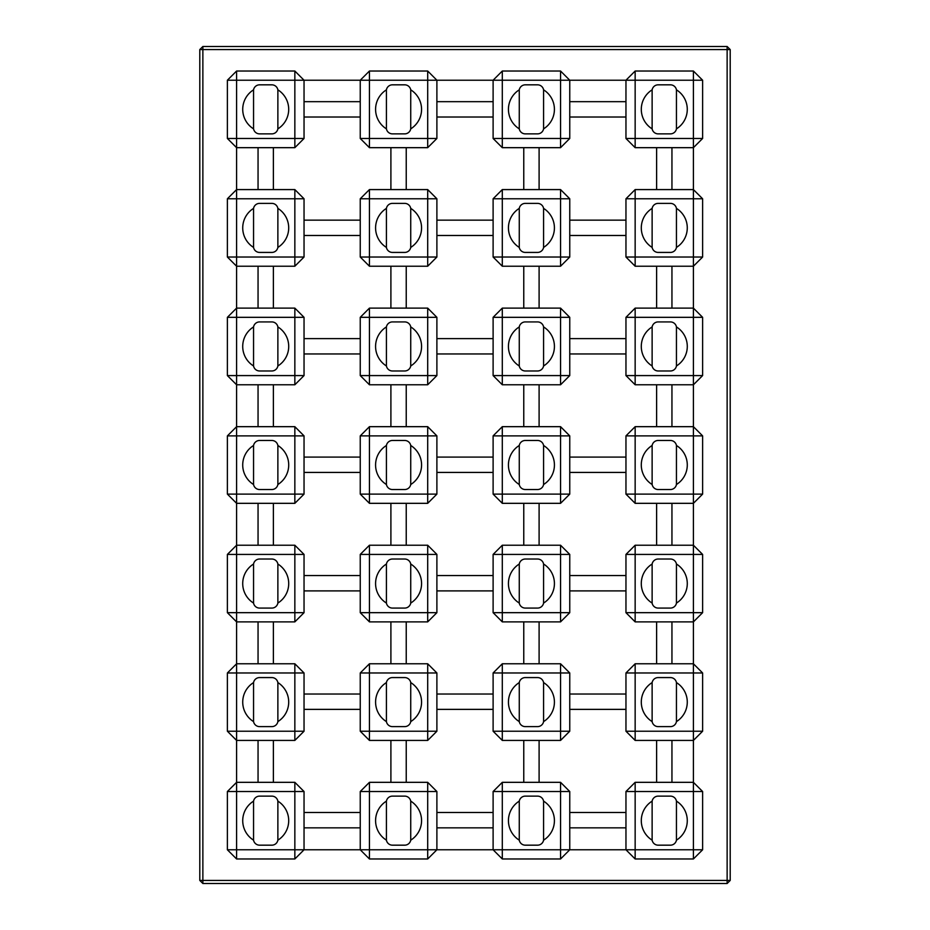 <?xml version="1.0" encoding="UTF-8"?>
<svg xmlns="http://www.w3.org/2000/svg" width="930" height="930" viewBox="0 0 930 930"><rect width="100%" height="100%" fill="white"/><g stroke="black" fill="none" stroke-linecap="round" stroke-linejoin="round"><path stroke-width="1.4" d="M671.948 189.581L671.948 147.672L671.948 189.581M656.627 147.672L656.627 189.581L656.627 147.672M406.236 308.121L406.236 266.224L406.236 308.121M390.902 266.224L390.902 308.121L390.902 266.224M539.098 189.581L539.098 147.672L539.098 189.581M523.764 147.672L523.764 189.581L523.764 147.672M406.236 426.672L406.236 384.776L406.236 426.672M390.902 384.776L390.902 426.672L390.902 384.776M671.948 308.121L671.948 266.224L671.948 308.121M656.627 266.224L656.627 308.121L656.627 266.224M304.04 80.224L360.247 80.224L369.443 71.029L369.443 80.224L360.247 80.224L360.247 138.477L369.443 138.477L369.443 147.672L360.247 138.477L369.443 138.477L369.443 80.224L427.695 80.224L427.695 71.029L436.891 80.224L493.109 80.224L502.305 71.029L502.305 80.224L493.109 80.224L493.109 138.477L502.305 138.477L502.305 147.672L493.109 138.477L502.305 138.477L502.305 80.224L560.558 80.224L560.558 71.029L569.753 80.224L625.96 80.224L635.155 71.029L635.155 80.224L625.96 80.224L625.96 138.477L635.155 138.477L635.155 147.672L625.96 138.477L635.155 138.477L635.155 80.224L693.408 80.224L693.408 71.029L702.615 80.224L693.408 80.224L693.408 138.477L702.615 138.477L693.408 147.672L693.408 189.581L702.615 198.776L693.408 198.776L693.408 189.581L635.155 189.581L635.155 198.776L625.96 198.776L635.155 189.581L635.155 198.776L693.408 198.776L693.408 257.029L702.615 257.029L693.408 266.224L693.408 308.121L702.615 317.328L693.408 317.328L693.408 308.121L635.155 308.121L635.155 317.328L625.96 317.328L635.155 308.121L635.155 317.328L693.408 317.328L693.408 375.581L702.615 375.581L693.408 384.776L693.408 426.672L702.615 435.879L693.408 435.879L693.408 426.672L635.155 426.672L635.155 435.879L625.96 435.879L635.155 426.672L635.155 435.879L693.408 435.879L693.408 494.121L702.615 494.121L693.408 503.328L693.408 545.224L702.615 554.42L693.408 554.42L693.408 545.224L635.155 545.224L635.155 554.42L625.96 554.42L635.155 545.224L635.155 554.42L693.408 554.42L693.408 612.672L702.615 612.672L693.408 621.879L693.408 663.776L702.615 672.971L693.408 672.971L693.408 663.776L635.155 663.776L635.155 672.971L625.96 672.971L635.155 663.776L635.155 672.971L693.408 672.971L693.408 731.224L702.615 731.224L693.408 740.419L693.408 782.328L702.615 791.523L693.408 791.523L693.408 782.328L635.155 782.328L635.155 791.523L625.96 791.523L635.155 782.328L635.155 791.523L693.408 791.523L693.408 849.776L702.615 849.776L693.408 858.971L693.408 849.776L635.155 849.776L635.155 858.971L625.96 849.776L569.753 849.776L560.558 858.971L560.558 849.776L569.753 849.776L569.753 791.523L560.558 791.523L560.558 782.328L569.753 791.523L560.558 791.523L560.558 849.776L502.305 849.776L502.305 858.971L493.109 849.776L436.891 849.776L427.695 858.971L427.695 849.776L436.891 849.776L436.891 791.523L427.695 791.523L427.695 782.328L436.891 791.523L427.695 791.523L427.695 849.776L369.443 849.776L369.443 858.971L360.247 849.776L304.04 849.776L294.845 858.971L294.845 849.776L304.04 849.776L304.04 791.523L294.845 791.523L294.845 782.328L304.04 791.523L294.845 791.523L294.845 849.776L236.592 849.776L236.592 858.971L227.385 849.776L236.592 849.776L236.592 791.523L227.385 791.523L236.592 782.328L236.592 740.419L227.385 731.224L236.592 731.224L236.592 740.419L294.845 740.419L294.845 731.224L304.04 731.224L294.845 740.419L294.845 731.224L236.592 731.224L236.592 672.971L227.385 672.971L236.592 663.776L236.592 621.879L227.385 612.672L236.592 612.672L236.592 621.879L294.845 621.879L294.845 612.672L304.04 612.672L294.845 621.879L294.845 612.672L236.592 612.672L236.592 554.42L227.385 554.42L236.592 545.224L236.592 503.328L227.385 494.121L236.592 494.121L236.592 503.328L294.845 503.328L294.845 494.121L304.04 494.121L294.845 503.328L294.845 494.121L236.592 494.121L236.592 435.879L227.385 435.879L236.592 426.672L236.592 384.776L227.385 375.581L236.592 375.581L236.592 384.776L294.845 384.776L294.845 375.581L304.04 375.581L294.845 384.776L294.845 375.581L236.592 375.581L236.592 317.328L227.385 317.328L236.592 308.121L236.592 266.224L227.385 257.029L236.592 257.029L236.592 266.224L294.845 266.224L294.845 257.029L304.04 257.029L294.845 266.224L294.845 257.029L236.592 257.029L236.592 198.776L227.385 198.776L236.592 189.581L236.592 147.672L227.385 138.477L236.592 138.477L236.592 147.672L294.845 147.672L294.845 138.477L304.04 138.477L294.845 147.672L294.845 138.477L236.592 138.477L236.592 80.224L227.385 80.224L236.592 71.029L236.592 80.224L294.845 80.224L294.845 71.029L304.04 80.224L294.845 80.224L294.845 138.477L304.04 138.477L304.04 80.224L294.845 80.224L294.845 71.029L236.592 71.029L236.592 80.224L227.385 80.224L227.385 138.477L236.592 138.477L236.592 147.672L227.385 138.477L227.385 80.224L236.592 71.029L294.845 71.029L304.04 80.224L360.247 80.224L369.443 71.029L369.443 80.224L360.247 80.224L360.247 138.477L369.443 147.672L427.695 147.672L427.695 138.477L436.891 138.477L427.695 147.672L427.695 138.477L369.443 138.477L369.443 147.672L427.695 147.672L436.891 138.477L436.891 80.224L427.695 80.224L427.695 138.477L436.891 138.477L436.891 80.224L427.695 80.224L427.695 71.029L369.443 71.029L427.695 71.029L436.891 80.224L493.109 80.224L502.305 71.029L502.305 80.224L493.109 80.224L493.109 138.477L502.305 147.672L560.558 147.672L560.558 138.477L569.753 138.477L560.558 147.672L560.558 138.477L502.305 138.477L502.305 147.672L560.558 147.672L569.753 138.477L569.753 80.224L560.558 80.224L560.558 138.477L569.753 138.477L569.753 80.224L560.558 80.224L560.558 71.029L502.305 71.029L560.558 71.029L569.753 80.224L625.96 80.224L635.155 71.029L635.155 80.224L625.96 80.224L625.96 138.477L635.155 147.672L693.408 147.672L693.408 138.477L635.155 138.477L635.155 147.672L693.408 147.672L693.408 138.477L702.615 138.477L702.615 80.224L693.408 80.224L693.408 71.029L635.155 71.029L693.408 71.029L702.615 80.224L702.615 138.477L693.408 147.672L693.408 189.581L702.615 198.776L693.408 198.776L693.408 189.581L635.155 189.581L625.96 198.776L625.96 257.029L635.155 257.029L635.155 266.224L625.96 257.029L635.155 257.029L635.155 198.776L625.96 198.776L625.96 257.029L635.155 266.224L693.408 266.224L693.408 257.029L635.155 257.029L635.155 266.224L693.408 266.224L693.408 257.029L702.615 257.029L702.615 198.776L702.615 257.029L693.408 266.224L693.408 308.121L702.615 317.328L693.408 317.328L693.408 308.121L635.155 308.121L625.96 317.328L625.96 375.581L635.155 375.581L635.155 384.776L625.96 375.581L635.155 375.581L635.155 317.328L625.96 317.328L625.96 375.581L635.155 384.776L693.408 384.776L693.408 375.581L635.155 375.581L635.155 384.776L693.408 384.776L693.408 375.581L702.615 375.581L702.615 317.328L702.615 375.581L693.408 384.776L693.408 426.672L702.615 435.879L693.408 435.879L693.408 426.672L635.155 426.672L625.96 435.879L625.96 494.121L635.155 494.121L635.155 503.328L625.96 494.121L635.155 494.121L635.155 435.879L625.96 435.879L625.96 494.121L635.155 503.328L693.408 503.328L693.408 494.121L635.155 494.121L635.155 503.328L693.408 503.328L693.408 494.121L702.615 494.121L702.615 435.879L702.615 494.121L693.408 503.328L693.408 545.224L702.615 554.42L693.408 554.42L693.408 545.224L635.155 545.224L625.96 554.42L625.96 612.672L635.155 612.672L635.155 621.879L625.96 612.672L635.155 612.672L635.155 554.42L625.96 554.42L625.96 612.672L635.155 621.879L693.408 621.879L693.408 612.672L635.155 612.672L635.155 621.879L693.408 621.879L693.408 612.672L702.615 612.672L702.615 554.42L702.615 612.672L693.408 621.879L693.408 663.776L702.615 672.971L693.408 672.971L693.408 663.776L635.155 663.776L625.96 672.971L625.96 731.224L635.155 731.224L635.155 740.419L625.96 731.224L635.155 731.224L635.155 672.971L625.96 672.971L625.96 731.224L635.155 740.419L693.408 740.419L693.408 731.224L635.155 731.224L635.155 740.419L693.408 740.419L693.408 731.224L702.615 731.224L702.615 672.971L702.615 731.224L693.408 740.419L693.408 782.328L702.615 791.523L693.408 791.523L693.408 782.328L635.155 782.328L625.96 791.523L625.96 849.776L635.155 849.776L635.155 791.523L625.96 791.523L625.96 849.776L635.155 849.776L635.155 858.971L693.408 858.971L693.408 849.776L702.615 849.776L702.615 791.523L702.615 849.776L693.408 858.971L635.155 858.971L625.96 849.776L569.753 849.776L560.558 858.971L560.558 849.776L569.753 849.776L569.753 791.523L560.558 782.328L502.305 782.328L502.305 791.523L493.109 791.523L502.305 782.328L502.305 791.523L560.558 791.523L560.558 782.328L502.305 782.328L493.109 791.523L493.109 849.776L502.305 849.776L502.305 791.523L493.109 791.523L493.109 849.776L502.305 849.776L502.305 858.971L560.558 858.971L502.305 858.971L493.109 849.776L436.891 849.776L427.695 858.971L427.695 849.776L436.891 849.776L436.891 791.523L427.695 782.328L369.443 782.328L369.443 791.523L360.247 791.523L369.443 782.328L369.443 791.523L427.695 791.523L427.695 782.328L369.443 782.328L360.247 791.523L360.247 849.776L369.443 849.776L369.443 791.523L360.247 791.523L360.247 849.776L369.443 849.776L369.443 858.971L427.695 858.971L369.443 858.971L360.247 849.776L304.04 849.776L294.845 858.971L294.845 849.776L304.04 849.776L304.04 791.523L294.845 782.328L236.592 782.328L236.592 791.523L294.845 791.523L294.845 782.328L236.592 782.328L236.592 791.523L227.385 791.523L227.385 849.776L236.592 849.776L236.592 858.971L294.845 858.971L236.592 858.971L227.385 849.776L227.385 791.523L236.592 782.328L236.592 740.419L227.385 731.224L236.592 731.224L236.592 740.419L294.845 740.419L304.04 731.224L304.04 672.971L294.845 672.971L294.845 663.776L304.04 672.971L294.845 672.971L294.845 731.224L304.04 731.224L304.04 672.971L294.845 663.776L236.592 663.776L236.592 672.971L294.845 672.971L294.845 663.776L236.592 663.776L236.592 672.971L227.385 672.971L227.385 731.224L227.385 672.971L236.592 663.776L236.592 621.879L227.385 612.672L236.592 612.672L236.592 621.879L294.845 621.879L304.04 612.672L304.04 554.42L294.845 554.42L294.845 545.224L304.04 554.42L294.845 554.42L294.845 612.672L304.04 612.672L304.04 554.42L294.845 545.224L236.592 545.224L236.592 554.42L294.845 554.42L294.845 545.224L236.592 545.224L236.592 554.42L227.385 554.42L227.385 612.672L227.385 554.42L236.592 545.224L236.592 503.328L227.385 494.121L236.592 494.121L236.592 503.328L294.845 503.328L304.04 494.121L304.04 435.879L294.845 435.879L294.845 426.672L304.04 435.879L294.845 435.879L294.845 494.121L304.04 494.121L304.04 435.879L294.845 426.672L236.592 426.672L236.592 435.879L294.845 435.879L294.845 426.672L236.592 426.672L236.592 435.879L227.385 435.879L227.385 494.121L227.385 435.879L236.592 426.672L236.592 384.776L227.385 375.581L236.592 375.581L236.592 384.776L294.845 384.776L304.04 375.581L304.04 317.328L294.845 317.328L294.845 308.121L304.04 317.328L294.845 317.328L294.845 375.581L304.04 375.581L304.04 317.328L294.845 308.121L236.592 308.121L236.592 317.328L294.845 317.328L294.845 308.121L236.592 308.121L236.592 317.328L227.385 317.328L227.385 375.581L227.385 317.328L236.592 308.121L236.592 266.224L227.385 257.029L236.592 257.029L236.592 266.224L294.845 266.224L304.04 257.029L304.04 198.776L294.845 198.776L294.845 189.581L304.04 198.776L294.845 198.776L294.845 257.029L304.04 257.029L304.04 198.776L294.845 189.581L236.592 189.581L236.592 198.776L294.845 198.776L294.845 189.581L236.592 189.581L236.592 198.776L227.385 198.776L227.385 257.029L227.385 198.776L236.592 189.581L236.592 147.672L294.845 147.672L304.04 138.477L304.04 80.224M202.868 49.569L727.132 49.569L727.132 880.431L202.868 880.431L202.868 49.569L199.799 49.569L202.868 46.5L202.868 49.569L199.799 49.569L199.799 880.431L202.868 880.431L202.868 883.5L199.799 880.431L202.868 880.431L202.868 883.5L727.132 883.5L727.132 880.431L730.201 880.431L727.132 883.5L727.132 880.431L730.201 880.431L730.201 49.569L727.132 49.569L727.132 46.5L730.201 49.569L727.132 49.569L727.132 46.5L202.868 46.5L202.868 49.569L727.132 49.569L727.132 880.431L202.868 880.431L202.868 49.569M671.948 782.328L671.948 740.419L671.948 782.328M656.627 740.419L656.627 782.328L656.627 740.419M539.098 782.328L539.098 740.419L539.098 782.328M523.764 740.419L523.764 782.328L523.764 740.419M539.098 663.776L539.098 621.879L539.098 663.776M523.764 621.879L523.764 663.776L523.764 621.879M273.374 308.121L273.374 266.224L273.374 308.121M258.052 266.224L258.052 308.121L258.052 266.224M406.236 663.776L406.236 621.879L406.236 663.776M390.902 621.879L390.902 663.776L390.902 621.879M273.374 189.581L273.374 147.672L273.374 189.581M258.052 147.672L258.052 189.581L258.052 147.672M671.948 663.776L671.948 621.879L671.948 663.776M656.627 621.879L656.627 663.776L656.627 621.879M273.374 663.776L273.374 621.879L273.374 663.776M258.052 621.879L258.052 663.776L258.052 621.879M273.374 426.672L273.374 384.776L273.374 426.672M258.052 384.776L258.052 426.672L258.052 384.776M360.247 575.565L304.04 575.565L360.247 575.565M304.04 590.899L360.247 590.899L304.04 590.899M360.247 457.095L304.04 457.095L360.247 457.095M304.04 472.428L360.247 472.428L304.04 472.428M273.374 545.224L273.374 503.328L273.374 545.224M258.052 503.328L258.052 545.224L258.052 503.328M253.553 564.033A6.126 6.126 0 0 1 259.586 559.023L271.851 559.023A6.126 6.126 0 0 1 277.872 564.033A22.994 22.994 0 0 1 277.872 603.07A6.126 6.126 0 0 1 271.851 608.081L259.586 608.081A6.126 6.126 0 0 1 253.553 603.07A22.994 22.994 0 0 1 253.553 564.033A6.126 6.126 0 0 1 259.586 559.023L271.851 559.023A6.126 6.126 0 0 1 277.872 564.033L277.872 603.07A6.126 6.126 0 0 1 271.851 608.081L259.586 608.081A6.126 6.126 0 0 1 253.553 603.07L253.553 564.033A22.994 22.994 0 0 0 253.553 603.07L253.553 564.033M253.553 445.482A6.126 6.126 0 0 1 259.586 440.471L271.851 440.471A6.126 6.126 0 0 1 277.872 445.482A22.994 22.994 0 0 1 277.872 484.518A6.126 6.126 0 0 1 271.851 489.529L259.586 489.529A6.126 6.126 0 0 1 253.553 484.518A22.994 22.994 0 0 1 253.553 445.482A6.126 6.126 0 0 1 259.586 440.471L271.851 440.471A6.126 6.126 0 0 1 277.872 445.482L277.872 484.518A6.126 6.126 0 0 1 271.851 489.529L259.586 489.529A6.126 6.126 0 0 1 253.553 484.518L253.553 445.482A22.994 22.994 0 0 0 253.553 484.518L253.553 445.482M360.247 338.625L304.04 338.625L360.247 338.625M304.04 353.958L360.247 353.958L304.04 353.958M569.753 353.958L625.96 353.958L569.753 353.958M625.96 338.625L569.753 338.625L625.96 338.625M569.753 235.488L625.96 235.488L569.753 235.488M625.96 220.154L569.753 220.154L625.96 220.154M652.128 208.39A6.126 6.126 0 0 1 658.149 203.379L670.414 203.379A6.126 6.126 0 0 1 676.447 208.39A22.994 22.994 0 0 1 676.447 247.415A6.126 6.126 0 0 1 670.414 252.425L658.149 252.425A6.126 6.126 0 0 1 652.128 247.415A22.994 22.994 0 0 1 652.128 208.39A6.126 6.126 0 0 1 658.149 203.379L670.414 203.379A6.126 6.126 0 0 1 676.447 208.39L676.447 247.415A6.126 6.126 0 0 1 670.414 252.425L658.149 252.425A6.126 6.126 0 0 1 652.128 247.415L652.128 208.39A22.994 22.994 0 0 0 652.128 247.415L652.128 208.39M436.891 472.428L493.109 472.428L436.891 472.428M493.109 457.095L436.891 457.095L493.109 457.095M436.891 590.899L493.109 590.899L436.891 590.899M493.109 575.565L436.891 575.565L493.109 575.565M569.753 472.428L625.96 472.428L569.753 472.428M625.96 457.095L569.753 457.095L625.96 457.095M436.891 353.958L493.109 353.958L436.891 353.958M493.109 338.625L436.891 338.625L493.109 338.625M427.695 384.776L427.695 375.581L436.891 375.581L427.695 384.776L427.695 375.581L369.443 375.581L369.443 384.776L360.247 375.581L369.443 375.581L369.443 317.328L360.247 317.328L369.443 308.121L369.443 317.328L427.695 317.328L427.695 308.121L436.891 317.328L427.695 317.328L427.695 375.581L436.891 375.581L436.891 317.328L427.695 317.328L427.695 308.121L369.443 308.121L369.443 317.328L360.247 317.328L360.247 375.581L369.443 375.581L369.443 384.776L427.695 384.776L436.891 375.581L436.891 317.328L427.695 308.121L369.443 308.121L360.247 317.328L360.247 375.581L369.443 384.776L427.695 384.776M386.415 326.93A6.126 6.126 0 0 1 392.437 321.92L404.701 321.92A6.126 6.126 0 0 1 410.735 326.93A22.994 22.994 0 0 1 410.735 365.967A6.126 6.126 0 0 1 404.701 370.977L392.437 370.977A6.126 6.126 0 0 1 386.415 365.967A22.994 22.994 0 0 1 386.415 326.93A6.126 6.126 0 0 1 392.437 321.92L404.701 321.92A6.126 6.126 0 0 1 410.735 326.93L410.735 365.967A6.126 6.126 0 0 1 404.701 370.977L392.437 370.977A6.126 6.126 0 0 1 386.415 365.967L386.415 326.93A22.994 22.994 0 0 0 386.415 365.967L386.415 326.93M652.128 564.033A6.126 6.126 0 0 1 658.149 559.023L670.414 559.023A6.126 6.126 0 0 1 676.447 564.033A22.994 22.994 0 0 1 676.447 603.07A6.126 6.126 0 0 1 670.414 608.081L658.149 608.081A6.126 6.126 0 0 1 652.128 603.07A22.994 22.994 0 0 1 652.128 564.033A6.126 6.126 0 0 1 658.149 559.023L670.414 559.023A6.126 6.126 0 0 1 676.447 564.033L676.447 603.07A6.126 6.126 0 0 1 670.414 608.081L658.149 608.081A6.126 6.126 0 0 1 652.128 603.07L652.128 564.033A22.994 22.994 0 0 0 652.128 603.07L652.128 564.033M652.128 445.482A6.126 6.126 0 0 1 658.149 440.471L670.414 440.471A6.126 6.126 0 0 1 676.447 445.482A22.994 22.994 0 0 1 676.447 484.518A6.126 6.126 0 0 1 670.414 489.529L658.149 489.529A6.126 6.126 0 0 1 652.128 484.518A22.994 22.994 0 0 1 652.128 445.482A6.126 6.126 0 0 1 658.149 440.471L670.414 440.471A6.126 6.126 0 0 1 676.447 445.482L676.447 484.518A6.126 6.126 0 0 1 670.414 489.529L658.149 489.529A6.126 6.126 0 0 1 652.128 484.518L652.128 445.482A22.994 22.994 0 0 0 652.128 484.518L652.128 445.482M671.948 545.224L671.948 503.328L671.948 545.224M656.627 503.328L656.627 545.224L656.627 503.328M671.948 426.672L671.948 384.776L671.948 426.672M656.627 384.776L656.627 426.672L656.627 384.776M652.128 326.93A6.126 6.126 0 0 1 658.149 321.92L670.414 321.92A6.126 6.126 0 0 1 676.447 326.93A22.994 22.994 0 0 1 676.447 365.967A6.126 6.126 0 0 1 670.414 370.977L658.149 370.977A6.126 6.126 0 0 1 652.128 365.967A22.994 22.994 0 0 1 652.128 326.93A6.126 6.126 0 0 1 658.149 321.92L670.414 321.92A6.126 6.126 0 0 1 676.447 326.93L676.447 365.967A6.126 6.126 0 0 1 670.414 370.977L658.149 370.977A6.126 6.126 0 0 1 652.128 365.967L652.128 326.93A22.994 22.994 0 0 0 652.128 365.967L652.128 326.93M539.098 426.672L539.098 384.776L539.098 426.672M523.764 384.776L523.764 426.672L523.764 384.776M539.098 545.224L539.098 503.328L539.098 545.224M523.764 503.328L523.764 545.224L523.764 503.328M560.558 621.879L560.558 612.672L569.753 612.672L560.558 621.879L560.558 612.672L502.305 612.672L502.305 621.879L493.109 612.672L502.305 612.672L502.305 554.42L493.109 554.42L502.305 545.224L502.305 554.42L560.558 554.42L560.558 545.224L569.753 554.42L560.558 554.42L560.558 612.672L569.753 612.672L569.753 554.42L560.558 554.42L560.558 545.224L502.305 545.224L502.305 554.42L493.109 554.42L493.109 612.672L502.305 612.672L502.305 621.879L560.558 621.879L569.753 612.672L569.753 554.42L560.558 545.224L502.305 545.224L493.109 554.42L493.109 612.672L502.305 621.879L560.558 621.879M519.266 564.033A6.126 6.126 0 0 1 525.299 559.023L537.563 559.023A6.126 6.126 0 0 1 543.585 564.033A22.994 22.994 0 0 1 543.585 603.07A6.126 6.126 0 0 1 537.563 608.081L525.299 608.081A6.126 6.126 0 0 1 519.266 603.07A22.994 22.994 0 0 1 519.266 564.033A6.126 6.126 0 0 1 525.299 559.023L537.563 559.023A6.126 6.126 0 0 1 543.585 564.033L543.585 603.07A6.126 6.126 0 0 1 537.563 608.081L525.299 608.081A6.126 6.126 0 0 1 519.266 603.07L519.266 564.033A22.994 22.994 0 0 0 519.266 603.07L519.266 564.033M569.753 590.899L625.96 590.899L569.753 590.899M625.96 575.565L569.753 575.565L625.96 575.565M560.558 503.328L560.558 494.121L569.753 494.121L560.558 503.328L560.558 494.121L502.305 494.121L502.305 503.328L493.109 494.121L502.305 494.121L502.305 435.879L493.109 435.879L502.305 426.672L502.305 435.879L560.558 435.879L560.558 426.672L569.753 435.879L560.558 435.879L560.558 494.121L569.753 494.121L569.753 435.879L560.558 435.879L560.558 426.672L502.305 426.672L502.305 435.879L493.109 435.879L493.109 494.121L502.305 494.121L502.305 503.328L560.558 503.328L569.753 494.121L569.753 435.879L560.558 426.672L502.305 426.672L493.109 435.879L493.109 494.121L502.305 503.328L560.558 503.328M519.266 445.482A6.126 6.126 0 0 1 525.299 440.471L537.563 440.471A6.126 6.126 0 0 1 543.585 445.482A22.994 22.994 0 0 1 543.585 484.518A6.126 6.126 0 0 1 537.563 489.529L525.299 489.529A6.126 6.126 0 0 1 519.266 484.518A22.994 22.994 0 0 1 519.266 445.482A6.126 6.126 0 0 1 525.299 440.471L537.563 440.471A6.126 6.126 0 0 1 543.585 445.482L543.585 484.518A6.126 6.126 0 0 1 537.563 489.529L525.299 489.529A6.126 6.126 0 0 1 519.266 484.518L519.266 445.482A22.994 22.994 0 0 0 519.266 484.518L519.266 445.482M406.236 189.581L406.236 147.672L406.236 189.581M390.902 147.672L390.902 189.581L390.902 147.672M360.247 220.154L304.04 220.154L360.247 220.154M304.04 235.488L360.247 235.488L304.04 235.488M560.558 384.776L560.558 375.581L569.753 375.581L560.558 384.776L560.558 375.581L502.305 375.581L502.305 384.776L493.109 375.581L502.305 375.581L502.305 317.328L493.109 317.328L502.305 308.121L502.305 317.328L560.558 317.328L560.558 308.121L569.753 317.328L560.558 317.328L560.558 375.581L569.753 375.581L569.753 317.328L560.558 317.328L560.558 308.121L502.305 308.121L502.305 317.328L493.109 317.328L493.109 375.581L502.305 375.581L502.305 384.776L560.558 384.776L569.753 375.581L569.753 317.328L560.558 308.121L502.305 308.121L493.109 317.328L493.109 375.581L502.305 384.776L560.558 384.776M519.266 326.93A6.126 6.126 0 0 1 525.299 321.92L537.563 321.92A6.126 6.126 0 0 1 543.585 326.93A22.994 22.994 0 0 1 543.585 365.967A6.126 6.126 0 0 1 537.563 370.977L525.299 370.977A6.126 6.126 0 0 1 519.266 365.967A22.994 22.994 0 0 1 519.266 326.93A6.126 6.126 0 0 1 525.299 321.92L537.563 321.92A6.126 6.126 0 0 1 543.585 326.93L543.585 365.967A6.126 6.126 0 0 1 537.563 370.977L525.299 370.977A6.126 6.126 0 0 1 519.266 365.967L519.266 326.93A22.994 22.994 0 0 0 519.266 365.967L519.266 326.93M560.558 266.224L560.558 257.029L569.753 257.029L560.558 266.224L560.558 257.029L502.305 257.029L502.305 266.224L493.109 257.029L502.305 257.029L502.305 198.776L493.109 198.776L502.305 189.581L502.305 198.776L560.558 198.776L560.558 189.581L569.753 198.776L560.558 198.776L560.558 257.029L569.753 257.029L569.753 198.776L560.558 198.776L560.558 189.581L502.305 189.581L502.305 198.776L493.109 198.776L493.109 257.029L502.305 257.029L502.305 266.224L560.558 266.224L569.753 257.029L569.753 198.776L560.558 189.581L502.305 189.581L493.109 198.776L493.109 257.029L502.305 266.224L560.558 266.224M519.266 208.39A6.126 6.126 0 0 1 525.299 203.379L537.563 203.379A6.126 6.126 0 0 1 543.585 208.39A22.994 22.994 0 0 1 543.585 247.415A6.126 6.126 0 0 1 537.563 252.425L525.299 252.425A6.126 6.126 0 0 1 519.266 247.415A22.994 22.994 0 0 1 519.266 208.39A6.126 6.126 0 0 1 525.299 203.379L537.563 203.379A6.126 6.126 0 0 1 543.585 208.39L543.585 247.415A6.126 6.126 0 0 1 537.563 252.425L525.299 252.425A6.126 6.126 0 0 1 519.266 247.415L519.266 208.39A22.994 22.994 0 0 0 519.266 247.415L519.266 208.39M539.098 308.121L539.098 266.224L539.098 308.121M523.764 266.224L523.764 308.121L523.764 266.224M427.695 266.224L427.695 257.029L436.891 257.029L427.695 266.224L427.695 257.029L369.443 257.029L369.443 266.224L360.247 257.029L369.443 257.029L369.443 198.776L360.247 198.776L369.443 189.581L369.443 198.776L427.695 198.776L427.695 189.581L436.891 198.776L427.695 198.776L427.695 257.029L436.891 257.029L436.891 198.776L427.695 198.776L427.695 189.581L369.443 189.581L369.443 198.776L360.247 198.776L360.247 257.029L369.443 257.029L369.443 266.224L427.695 266.224L436.891 257.029L436.891 198.776L427.695 189.581L369.443 189.581L360.247 198.776L360.247 257.029L369.443 266.224L427.695 266.224M386.415 208.39A6.126 6.126 0 0 1 392.437 203.379L404.701 203.379A6.126 6.126 0 0 1 410.735 208.39A22.994 22.994 0 0 1 410.735 247.415A6.126 6.126 0 0 1 404.701 252.425L392.437 252.425A6.126 6.126 0 0 1 386.415 247.415A22.994 22.994 0 0 1 386.415 208.39A6.126 6.126 0 0 1 392.437 203.379L404.701 203.379A6.126 6.126 0 0 1 410.735 208.39L410.735 247.415A6.126 6.126 0 0 1 404.701 252.425L392.437 252.425A6.126 6.126 0 0 1 386.415 247.415L386.415 208.39A22.994 22.994 0 0 0 386.415 247.415L386.415 208.39M436.891 235.488L493.109 235.488L436.891 235.488M493.109 220.154L436.891 220.154L493.109 220.154M253.553 208.39A6.126 6.126 0 0 1 259.586 203.379L271.851 203.379A6.126 6.126 0 0 1 277.872 208.39A22.994 22.994 0 0 1 277.872 247.415A6.126 6.126 0 0 1 271.851 252.425L259.586 252.425A6.126 6.126 0 0 1 253.553 247.415A22.994 22.994 0 0 1 253.553 208.39A6.126 6.126 0 0 1 259.586 203.379L271.851 203.379A6.126 6.126 0 0 1 277.872 208.39L277.872 247.415A6.126 6.126 0 0 1 271.851 252.425L259.586 252.425A6.126 6.126 0 0 1 253.553 247.415L253.553 208.39A22.994 22.994 0 0 0 253.553 247.415L253.553 208.39M436.891 117.017L493.109 117.017L436.891 117.017M493.109 101.684L436.891 101.684L493.109 101.684M569.753 117.017L625.96 117.017L569.753 117.017M625.96 101.684L569.753 101.684L625.96 101.684M519.266 89.838A6.126 6.126 0 0 1 525.299 84.828L537.563 84.828A6.126 6.126 0 0 1 543.585 89.838A22.994 22.994 0 0 1 543.585 128.863A6.126 6.126 0 0 1 537.563 133.874L525.299 133.874A6.126 6.126 0 0 1 519.266 128.863A22.994 22.994 0 0 1 519.266 89.838A6.126 6.126 0 0 1 525.299 84.828L537.563 84.828A6.126 6.126 0 0 1 543.585 89.838L543.585 128.863A6.126 6.126 0 0 1 537.563 133.874L525.299 133.874A6.126 6.126 0 0 1 519.266 128.863L519.266 89.838A22.994 22.994 0 0 0 519.266 128.863L519.266 89.838M652.128 89.838A6.126 6.126 0 0 1 658.149 84.828L670.414 84.828A6.126 6.126 0 0 1 676.447 89.838A22.994 22.994 0 0 1 676.447 128.863A6.126 6.126 0 0 1 670.414 133.874L658.149 133.874A6.126 6.126 0 0 1 652.128 128.863A22.994 22.994 0 0 1 652.128 89.838A6.126 6.126 0 0 1 658.149 84.828L670.414 84.828A6.126 6.126 0 0 1 676.447 89.838L676.447 128.863A6.126 6.126 0 0 1 670.414 133.874L658.149 133.874A6.126 6.126 0 0 1 652.128 128.863L652.128 89.838A22.994 22.994 0 0 0 652.128 128.863L652.128 89.838M360.247 101.684L304.04 101.684L360.247 101.684M304.04 117.017L360.247 117.017L304.04 117.017M253.553 89.838A6.126 6.126 0 0 1 259.586 84.828L271.851 84.828A6.126 6.126 0 0 1 277.872 89.838A22.994 22.994 0 0 1 277.872 128.863A6.126 6.126 0 0 1 271.851 133.874L259.586 133.874A6.126 6.126 0 0 1 253.553 128.863A22.994 22.994 0 0 1 253.553 89.838A6.126 6.126 0 0 1 259.586 84.828L271.851 84.828A6.126 6.126 0 0 1 277.872 89.838L277.872 128.863A6.126 6.126 0 0 1 271.851 133.874L259.586 133.874A6.126 6.126 0 0 1 253.553 128.863L253.553 89.838A22.994 22.994 0 0 0 253.553 128.863L253.553 89.838M386.415 89.838A6.126 6.126 0 0 1 392.437 84.828L404.701 84.828A6.126 6.126 0 0 1 410.735 89.838A22.994 22.994 0 0 1 410.735 128.863A6.126 6.126 0 0 1 404.701 133.874L392.437 133.874A6.126 6.126 0 0 1 386.415 128.863A22.994 22.994 0 0 1 386.415 89.838A6.126 6.126 0 0 1 392.437 84.828L404.701 84.828A6.126 6.126 0 0 1 410.735 89.838L410.735 128.863A6.126 6.126 0 0 1 404.701 133.874L392.437 133.874A6.126 6.126 0 0 1 386.415 128.863L386.415 89.838A22.994 22.994 0 0 0 386.415 128.863L386.415 89.838M406.236 545.224L406.236 503.328L406.236 545.224M390.902 503.328L390.902 545.224L390.902 503.328M427.695 621.879L427.695 612.672L436.891 612.672L427.695 621.879L427.695 612.672L369.443 612.672L369.443 621.879L360.247 612.672L369.443 612.672L369.443 554.42L360.247 554.42L369.443 545.224L369.443 554.42L427.695 554.42L427.695 545.224L436.891 554.42L427.695 554.42L427.695 612.672L436.891 612.672L436.891 554.42L427.695 554.42L427.695 545.224L369.443 545.224L369.443 554.42L360.247 554.42L360.247 612.672L369.443 612.672L369.443 621.879L427.695 621.879L436.891 612.672L436.891 554.42L427.695 545.224L369.443 545.224L360.247 554.42L360.247 612.672L369.443 621.879L427.695 621.879M386.415 564.033A6.126 6.126 0 0 1 392.437 559.023L404.701 559.023A6.126 6.126 0 0 1 410.735 564.033A22.994 22.994 0 0 1 410.735 603.07A6.126 6.126 0 0 1 404.701 608.081L392.437 608.081A6.126 6.126 0 0 1 386.415 603.07A22.994 22.994 0 0 1 386.415 564.033A6.126 6.126 0 0 1 392.437 559.023L404.701 559.023A6.126 6.126 0 0 1 410.735 564.033L410.735 603.07A6.126 6.126 0 0 1 404.701 608.081L392.437 608.081A6.126 6.126 0 0 1 386.415 603.07L386.415 564.033A22.994 22.994 0 0 0 386.415 603.07L386.415 564.033M427.695 503.328L427.695 494.121L436.891 494.121L427.695 503.328L427.695 494.121L369.443 494.121L369.443 503.328L360.247 494.121L369.443 494.121L369.443 435.879L360.247 435.879L369.443 426.672L369.443 435.879L427.695 435.879L427.695 426.672L436.891 435.879L427.695 435.879L427.695 494.121L436.891 494.121L436.891 435.879L427.695 435.879L427.695 426.672L369.443 426.672L369.443 435.879L360.247 435.879L360.247 494.121L369.443 494.121L369.443 503.328L427.695 503.328L436.891 494.121L436.891 435.879L427.695 426.672L369.443 426.672L360.247 435.879L360.247 494.121L369.443 503.328L427.695 503.328M386.415 445.482A6.126 6.126 0 0 1 392.437 440.471L404.701 440.471A6.126 6.126 0 0 1 410.735 445.482A22.994 22.994 0 0 1 410.735 484.518A6.126 6.126 0 0 1 404.701 489.529L392.437 489.529A6.126 6.126 0 0 1 386.415 484.518A22.994 22.994 0 0 1 386.415 445.482A6.126 6.126 0 0 1 392.437 440.471L404.701 440.471A6.126 6.126 0 0 1 410.735 445.482L410.735 484.518A6.126 6.126 0 0 1 404.701 489.529L392.437 489.529A6.126 6.126 0 0 1 386.415 484.518L386.415 445.482A22.994 22.994 0 0 0 386.415 484.518L386.415 445.482M253.553 326.93A6.126 6.126 0 0 1 259.586 321.92L271.851 321.92A6.126 6.126 0 0 1 277.872 326.93A22.994 22.994 0 0 1 277.872 365.967A6.126 6.126 0 0 1 271.851 370.977L259.586 370.977A6.126 6.126 0 0 1 253.553 365.967A22.994 22.994 0 0 1 253.553 326.93A6.126 6.126 0 0 1 259.586 321.92L271.851 321.92A6.126 6.126 0 0 1 277.872 326.93L277.872 365.967A6.126 6.126 0 0 1 271.851 370.977L259.586 370.977A6.126 6.126 0 0 1 253.553 365.967L253.553 326.93A22.994 22.994 0 0 0 253.553 365.967L253.553 326.93M360.247 812.506L304.04 812.506L360.247 812.506M304.04 827.84L360.247 827.84L304.04 827.84M360.247 694.036L304.04 694.036L360.247 694.036M304.04 709.369L360.247 709.369L304.04 709.369M436.891 709.369L493.109 709.369L436.891 709.369M493.109 694.036L436.891 694.036L493.109 694.036M652.128 682.585A6.126 6.126 0 0 1 658.149 677.575L670.414 677.575A6.126 6.126 0 0 1 676.447 682.585A22.994 22.994 0 0 1 676.447 721.61A6.126 6.126 0 0 1 670.414 726.621L658.149 726.621A6.126 6.126 0 0 1 652.128 721.61A22.994 22.994 0 0 1 652.128 682.585A6.126 6.126 0 0 1 658.149 677.575L670.414 677.575A6.126 6.126 0 0 1 676.447 682.585L676.447 721.61A6.126 6.126 0 0 1 670.414 726.621L658.149 726.621A6.126 6.126 0 0 1 652.128 721.61L652.128 682.585A22.994 22.994 0 0 0 652.128 721.61L652.128 682.585M560.558 740.419L560.558 731.224L569.753 731.224L560.558 740.419L560.558 731.224L502.305 731.224L502.305 740.419L493.109 731.224L502.305 731.224L502.305 672.971L493.109 672.971L502.305 663.776L502.305 672.971L560.558 672.971L560.558 663.776L569.753 672.971L560.558 672.971L560.558 731.224L569.753 731.224L569.753 672.971L560.558 672.971L560.558 663.776L502.305 663.776L502.305 672.971L493.109 672.971L493.109 731.224L502.305 731.224L502.305 740.419L560.558 740.419L569.753 731.224L569.753 672.971L560.558 663.776L502.305 663.776L493.109 672.971L493.109 731.224L502.305 740.419L560.558 740.419M519.266 682.585A6.126 6.126 0 0 1 525.299 677.575L537.563 677.575A6.126 6.126 0 0 1 543.585 682.585A22.994 22.994 0 0 1 543.585 721.61A6.126 6.126 0 0 1 537.563 726.621L525.299 726.621A6.126 6.126 0 0 1 519.266 721.61A22.994 22.994 0 0 1 519.266 682.585A6.126 6.126 0 0 1 525.299 677.575L537.563 677.575A6.126 6.126 0 0 1 543.585 682.585L543.585 721.61A6.126 6.126 0 0 1 537.563 726.621L525.299 726.621A6.126 6.126 0 0 1 519.266 721.61L519.266 682.585A22.994 22.994 0 0 0 519.266 721.61L519.266 682.585M569.753 709.369L625.96 709.369L569.753 709.369M625.96 694.036L569.753 694.036L625.96 694.036M436.891 827.84L493.109 827.84L436.891 827.84M493.109 812.506L436.891 812.506L493.109 812.506M652.128 801.137A6.126 6.126 0 0 1 658.149 796.127L670.414 796.127A6.126 6.126 0 0 1 676.447 801.137A22.994 22.994 0 0 1 676.447 840.162A6.126 6.126 0 0 1 670.414 845.172L658.149 845.172A6.126 6.126 0 0 1 652.128 840.162A22.994 22.994 0 0 1 652.128 801.137A6.126 6.126 0 0 1 658.149 796.127L670.414 796.127A6.126 6.126 0 0 1 676.447 801.137L676.447 840.162A6.126 6.126 0 0 1 670.414 845.172L658.149 845.172A6.126 6.126 0 0 1 652.128 840.162L652.128 801.137A22.994 22.994 0 0 0 652.128 840.162L652.128 801.137M519.266 801.137A6.126 6.126 0 0 1 525.299 796.127L537.563 796.127A6.126 6.126 0 0 1 543.585 801.137A22.994 22.994 0 0 1 543.585 840.162A6.126 6.126 0 0 1 537.563 845.172L525.299 845.172A6.126 6.126 0 0 1 519.266 840.162A22.994 22.994 0 0 1 519.266 801.137A6.126 6.126 0 0 1 525.299 796.127L537.563 796.127A6.126 6.126 0 0 1 543.585 801.137L543.585 840.162A6.126 6.126 0 0 1 537.563 845.172L525.299 845.172A6.126 6.126 0 0 1 519.266 840.162L519.266 801.137A22.994 22.994 0 0 0 519.266 840.162L519.266 801.137M569.753 827.84L625.96 827.84L569.753 827.84M625.96 812.506L569.753 812.506L625.96 812.506M386.415 801.137A6.126 6.126 0 0 1 392.437 796.127L404.701 796.127A6.126 6.126 0 0 1 410.735 801.137A22.994 22.994 0 0 1 410.735 840.162A6.126 6.126 0 0 1 404.701 845.172L392.437 845.172A6.126 6.126 0 0 1 386.415 840.162A22.994 22.994 0 0 1 386.415 801.137A6.126 6.126 0 0 1 392.437 796.127L404.701 796.127A6.126 6.126 0 0 1 410.735 801.137L410.735 840.162A6.126 6.126 0 0 1 404.701 845.172L392.437 845.172A6.126 6.126 0 0 1 386.415 840.162L386.415 801.137A22.994 22.994 0 0 0 386.415 840.162L386.415 801.137M427.695 740.419L427.695 731.224L436.891 731.224L427.695 740.419L427.695 731.224L369.443 731.224L369.443 740.419L360.247 731.224L369.443 731.224L369.443 672.971L360.247 672.971L369.443 663.776L369.443 672.971L427.695 672.971L427.695 663.776L436.891 672.971L427.695 672.971L427.695 731.224L436.891 731.224L436.891 672.971L427.695 672.971L427.695 663.776L369.443 663.776L369.443 672.971L360.247 672.971L360.247 731.224L369.443 731.224L369.443 740.419L427.695 740.419L436.891 731.224L436.891 672.971L427.695 663.776L369.443 663.776L360.247 672.971L360.247 731.224L369.443 740.419L427.695 740.419M386.415 682.585A6.126 6.126 0 0 1 392.437 677.575L404.701 677.575A6.126 6.126 0 0 1 410.735 682.585A22.994 22.994 0 0 1 410.735 721.61A6.126 6.126 0 0 1 404.701 726.621L392.437 726.621A6.126 6.126 0 0 1 386.415 721.61A22.994 22.994 0 0 1 386.415 682.585A6.126 6.126 0 0 1 392.437 677.575L404.701 677.575A6.126 6.126 0 0 1 410.735 682.585L410.735 721.61A6.126 6.126 0 0 1 404.701 726.621L392.437 726.621A6.126 6.126 0 0 1 386.415 721.61L386.415 682.585A22.994 22.994 0 0 0 386.415 721.61L386.415 682.585M406.236 782.328L406.236 740.419L406.236 782.328M390.902 740.419L390.902 782.328L390.902 740.419M253.553 801.137A6.126 6.126 0 0 1 259.586 796.127L271.851 796.127A6.126 6.126 0 0 1 277.872 801.137A22.994 22.994 0 0 1 277.872 840.162A6.126 6.126 0 0 1 271.851 845.172L259.586 845.172A6.126 6.126 0 0 1 253.553 840.162A22.994 22.994 0 0 1 253.553 801.137A6.126 6.126 0 0 1 259.586 796.127L271.851 796.127A6.126 6.126 0 0 1 277.872 801.137L277.872 840.162A6.126 6.126 0 0 1 271.851 845.172L259.586 845.172A6.126 6.126 0 0 1 253.553 840.162L253.553 801.137A22.994 22.994 0 0 0 253.553 840.162L253.553 801.137M253.553 682.585A6.126 6.126 0 0 1 259.586 677.575L271.851 677.575A6.126 6.126 0 0 1 277.872 682.585A22.994 22.994 0 0 1 277.872 721.61A6.126 6.126 0 0 1 271.851 726.621L259.586 726.621A6.126 6.126 0 0 1 253.553 721.61A22.994 22.994 0 0 1 253.553 682.585A6.126 6.126 0 0 1 259.586 677.575L271.851 677.575A6.126 6.126 0 0 1 277.872 682.585L277.872 721.61A6.126 6.126 0 0 1 271.851 726.621L259.586 726.621A6.126 6.126 0 0 1 253.553 721.61L253.553 682.585A22.994 22.994 0 0 0 253.553 721.61L253.553 682.585M273.374 782.328L273.374 740.419L273.374 782.328M258.052 740.419L258.052 782.328L258.052 740.419M294.845 138.477L236.592 138.477L236.592 80.224L294.845 80.224L294.845 138.477M277.872 89.838A22.994 22.994 0 0 1 277.872 128.863L277.872 89.838M427.695 138.477L369.443 138.477L369.443 80.224L427.695 80.224L427.695 138.477M410.735 89.838A22.994 22.994 0 0 1 410.735 128.863L410.735 89.838M560.558 138.477L502.305 138.477L502.305 80.224L560.558 80.224L560.558 138.477M543.585 89.838A22.994 22.994 0 0 1 543.585 128.863L543.585 89.838M693.408 138.477L635.155 138.477L635.155 80.224L693.408 80.224L693.408 138.477M676.447 89.838A22.994 22.994 0 0 1 676.447 128.863L676.447 89.838M294.845 257.029L236.592 257.029L236.592 198.776L294.845 198.776L294.845 257.029M277.872 208.39A22.994 22.994 0 0 1 277.872 247.415L277.872 208.39M427.695 257.029L369.443 257.029L369.443 198.776L427.695 198.776L427.695 257.029M410.735 208.39A22.994 22.994 0 0 1 410.735 247.415L410.735 208.39M560.558 257.029L502.305 257.029L502.305 198.776L560.558 198.776L560.558 257.029M543.585 208.39A22.994 22.994 0 0 1 543.585 247.415L543.585 208.39M693.408 257.029L635.155 257.029L635.155 198.776L693.408 198.776L693.408 257.029M676.447 208.39A22.994 22.994 0 0 1 676.447 247.415L676.447 208.39M294.845 375.581L236.592 375.581L236.592 317.328L294.845 317.328L294.845 375.581M277.872 326.93A22.994 22.994 0 0 1 277.872 365.967L277.872 326.93M427.695 375.581L369.443 375.581L369.443 317.328L427.695 317.328L427.695 375.581M410.735 326.93A22.994 22.994 0 0 1 410.735 365.967L410.735 326.93M560.558 375.581L502.305 375.581L502.305 317.328L560.558 317.328L560.558 375.581M543.585 326.93A22.994 22.994 0 0 1 543.585 365.967L543.585 326.93M693.408 375.581L635.155 375.581L635.155 317.328L693.408 317.328L693.408 375.581M676.447 326.93A22.994 22.994 0 0 1 676.447 365.967L676.447 326.93M294.845 494.121L236.592 494.121L236.592 435.879L294.845 435.879L294.845 494.121M277.872 445.482A22.994 22.994 0 0 1 277.872 484.518L277.872 445.482M427.695 494.121L369.443 494.121L369.443 435.879L427.695 435.879L427.695 494.121M410.735 445.482A22.994 22.994 0 0 1 410.735 484.518L410.735 445.482M560.558 494.121L502.305 494.121L502.305 435.879L560.558 435.879L560.558 494.121M543.585 445.482A22.994 22.994 0 0 1 543.585 484.518L543.585 445.482M693.408 494.121L635.155 494.121L635.155 435.879L693.408 435.879L693.408 494.121M676.447 445.482A22.994 22.994 0 0 1 676.447 484.518L676.447 445.482M294.845 612.672L236.592 612.672L236.592 554.42L294.845 554.42L294.845 612.672M277.872 564.033A22.994 22.994 0 0 1 277.872 603.07L277.872 564.033M427.695 612.672L369.443 612.672L369.443 554.42L427.695 554.42L427.695 612.672M410.735 564.033A22.994 22.994 0 0 1 410.735 603.07L410.735 564.033M560.558 612.672L502.305 612.672L502.305 554.42L560.558 554.42L560.558 612.672M543.585 564.033A22.994 22.994 0 0 1 543.585 603.07L543.585 564.033M693.408 612.672L635.155 612.672L635.155 554.42L693.408 554.42L693.408 612.672M676.447 564.033A22.994 22.994 0 0 1 676.447 603.07L676.447 564.033M294.845 731.224L236.592 731.224L236.592 672.971L294.845 672.971L294.845 731.224M277.872 682.585A22.994 22.994 0 0 1 277.872 721.61L277.872 682.585M427.695 731.224L369.443 731.224L369.443 672.971L427.695 672.971L427.695 731.224M410.735 682.585A22.994 22.994 0 0 1 410.735 721.61L410.735 682.585M560.558 731.224L502.305 731.224L502.305 672.971L560.558 672.971L560.558 731.224M543.585 682.585A22.994 22.994 0 0 1 543.585 721.61L543.585 682.585M693.408 731.224L635.155 731.224L635.155 672.971L693.408 672.971L693.408 731.224M676.447 682.585A22.994 22.994 0 0 1 676.447 721.61L676.447 682.585M294.845 849.776L236.592 849.776L236.592 791.523L294.845 791.523L294.845 849.776M277.872 801.137A22.994 22.994 0 0 1 277.872 840.162L277.872 801.137M427.695 849.776L369.443 849.776L369.443 791.523L427.695 791.523L427.695 849.776M410.735 801.137A22.994 22.994 0 0 1 410.735 840.162L410.735 801.137M560.558 849.776L502.305 849.776L502.305 791.523L560.558 791.523L560.558 849.776M543.585 801.137A22.994 22.994 0 0 1 543.585 840.162L543.585 801.137M693.408 849.776L635.155 849.776L635.155 791.523L693.408 791.523L693.408 849.776M676.447 801.137A22.994 22.994 0 0 1 676.447 840.162L676.447 801.137M199.799 49.569L202.868 46.5L727.132 46.5L730.201 49.569L730.201 880.431L727.132 883.5L202.868 883.5L199.799 880.431L199.799 49.569"/></g></svg>
